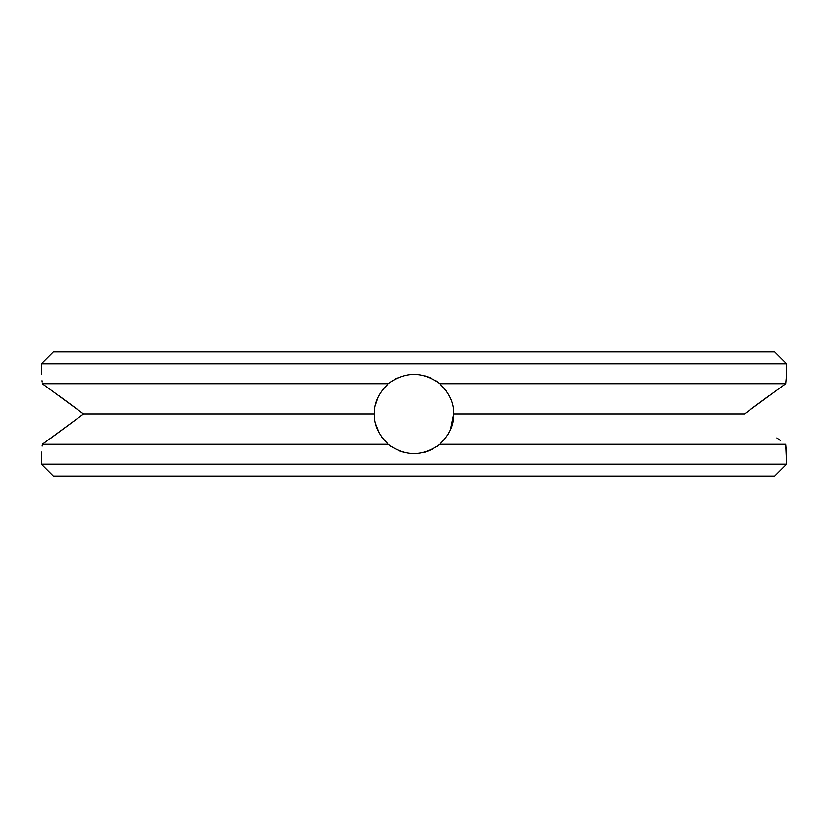 <?xml version="1.0" encoding="UTF-8"?>
<svg xmlns="http://www.w3.org/2000/svg" width="828" height="828" viewBox="0 0 828 828"><rect width="100%" height="100%" fill="white"/><g stroke="black" fill="none" stroke-linecap="round" stroke-linejoin="round"><path stroke-width="1.24" d="M53.323 476.1L774.677 476.1L786.6 464.177L41.4 464.177L53.323 476.1M386.624 385.186L388.291 383.695C405.482 371.306 422.622 371.306 439.709 383.695C449.48 393.083 454.158 403.184 453.744 414C454.158 424.826 449.48 434.928 439.709 444.305L785.71 444.305L786.6 464.177M439.709 444.305C422.518 456.694 405.378 456.694 388.291 444.305C378.52 434.917 373.842 424.816 374.256 414C373.842 403.184 378.52 393.083 388.291 383.695L42.29 383.695L83.525 414L42.29 444.305L388.291 444.305M42.29 444.305C41.141 456.694 41.141 456.694 42.29 444.305L47.31 440.693M41.4 464.177L41.576 452.078M42.135 446.147L42.207 445.247M786.207 449.883L785.907 446.623M785.865 446.178L785.782 445.102M784.157 384.803L785.71 383.695L786.6 374.256L785.71 383.695L744.475 414L453.744 414L450.473 429.784M449.262 432.33L448.145 434.338M445.671 438.012L444.15 439.896M439.43 444.543L437.008 446.406M432.568 449.138L427.01 451.55M425.323 452.098L423.346 452.626M417.881 453.558L409.777 453.516M405.389 452.802L398.692 450.68M391.437 446.716L388.353 444.357M387.494 443.611L385.02 441.2M384.244 440.341L381.449 436.801M379.234 433.272L375.539 424.029M374.256 414.103L374.639 408.525M375.208 405.358L377.889 397.388M378.8 395.546L379.431 394.397M382.205 390.164L383.053 389.067M395.536 378.81L397.316 377.93M408.753 374.608L416.96 374.37M425.582 375.984L431.067 378.106M435.569 380.621L439.337 383.385M440.662 384.523L441.334 385.144M444.284 388.26L446.199 390.702M749.733 410.036L769.471 395.442M776.84 437.919L780.69 440.693M51.16 437.919L83.525 414L374.256 414M78.267 410.036L58.529 395.442M43.843 384.803L42.29 383.695C41.141 371.306 41.141 371.306 42.29 383.695M42.145 381.977L42.031 380.694M786.6 374.256L786.6 363.823L41.4 363.823L41.4 374.256M439.709 383.695L785.71 383.695M41.4 363.823L53.323 351.9L774.677 351.9L786.6 363.823"/></g></svg>
